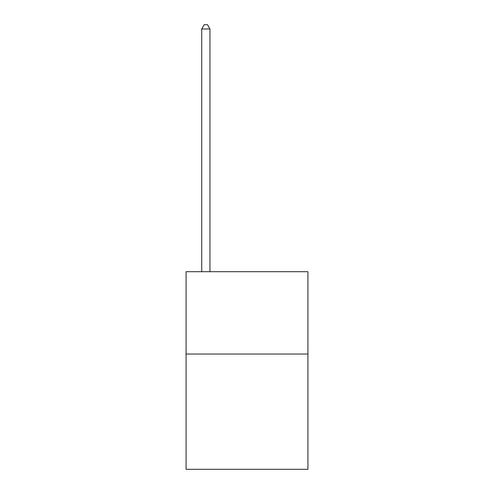 <?xml version="1.0" encoding="UTF-8"?>
<svg xmlns="http://www.w3.org/2000/svg" width="494" height="494" viewBox="0 0 494 494"><rect width="100%" height="100%" fill="white"/><g stroke="black" fill="none" stroke-linecap="round" stroke-linejoin="round"><path stroke-width="0.74" d="M307.929 354.031L307.929 469.3L186.071 469.3L186.071 271.7L307.929 271.7L307.929 354.031L186.071 354.031M209.95 271.7L209.95 28.979L201.719 28.979L201.719 271.7M201.719 28.979L204.189 24.7L207.48 24.7L209.95 28.979"/></g></svg>
